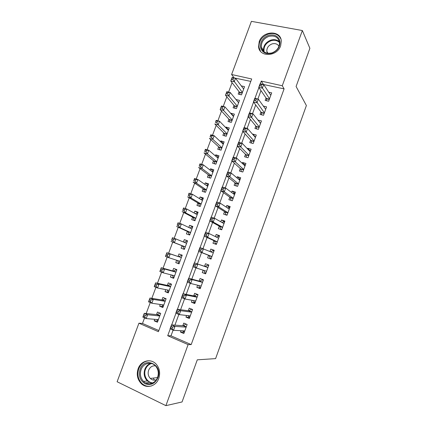 <?xml version="1.0" encoding="UTF-8"?>
<svg xmlns="http://www.w3.org/2000/svg" width="427" height="427" viewBox="0 0 427 427"><rect width="100%" height="100%" fill="white"/><g stroke="black" fill="none" stroke-linecap="round" stroke-linejoin="round"><path stroke-width="0.64" d="M280.646 45.79C277.134 56.823 259.349 57.453 258.581 46.789L259.21 41.632C262.69 30.568 280.859 29.949 281.308 41.104L280.646 45.79M158.764 378.445C156.133 386.296 146.616 389.029 141.252 383.595C137.371 379.448 136.336 374.49 138.145 368.725C140.894 360.527 151.163 358.023 156.405 364.412C159.655 368.49 160.44 373.166 158.764 378.445M302.353 30.536L309.89 48.32L296.092 86.484L306.389 105.538L215.603 358.616L197.285 359.822L182.051 401.962L165.9 405.65L117.11 381.743L138.93 323.196L158.417 331.678L251.69 78.974L231.599 74.506L251.407 21.35L302.353 30.536L282.263 85.763L261.271 81.098L260.289 83.783M144.561 317.88L142.49 323.447L138.93 323.196M250.793 81.397L233.863 77.858M232.069 82.683L228.562 92.109M226.801 96.844L223.236 106.43M221.506 111.068L217.882 120.809M216.19 125.362L212.507 135.263M210.847 139.72L207.106 149.776M205.483 154.142L201.677 164.363M200.092 168.633L196.228 179.014M194.675 183.194L190.752 193.741M189.23 197.818L185.249 208.531M183.765 212.513L179.719 223.39M178.272 227.276L174.163 238.319M172.754 242.104L168.596 253.275M167.181 257.086L163.034 268.231M161.566 272.175L157.446 283.256M155.924 287.339L151.825 298.35M150.256 302.572L146.183 313.519M233.953 77.623L231.599 74.506M266.074 97.996L265.178 100.441L268.631 101.252L271.689 92.867L268.738 92.189M260.961 111.975L260.064 114.431L263.507 115.279L266.587 106.857L263.358 106.083M255.826 126.018L254.924 128.479L258.367 129.365L261.457 120.905L257.983 120.12M250.67 140.12L249.763 142.597L253.2 143.52L256.301 135.017L252.864 134.121L252.747 134.446M245.488 154.291L244.58 156.778L248.007 157.739L251.124 149.199L247.692 148.26L247.484 148.842M240.284 168.526L239.371 171.019L242.798 172.017L245.925 163.445L242.499 162.468L242.194 163.301M235.058 182.82L234.14 185.329L237.556 186.369L240.705 177.749L237.284 176.735L236.884 177.829M229.806 197.183L228.883 199.708L232.299 200.781L235.458 192.123L232.037 191.072L231.546 192.422M224.527 211.616L223.604 214.146L227.009 215.261L230.185 206.567L226.774 205.472L226.187 207.084M219.227 226.107L218.298 228.653L221.698 229.806L224.89 221.069L221.485 219.942L220.796 221.816M213.906 240.673L212.966 243.225L216.366 244.42L219.569 235.645L216.169 234.476L215.389 236.611M208.552 255.298L207.613 257.865L211.007 259.098L214.226 250.286L210.831 249.074L209.951 251.482M203.119 270.168L202.238 272.575L205.622 273.851L208.856 264.991L205.467 263.742L204.528 266.315M197.626 285.193L196.831 287.355L200.215 288.668L203.46 279.77L200.076 278.479L199.131 281.062M192.102 300.288L191.403 302.199L194.776 303.554L198.043 294.614L194.664 293.285L193.714 295.879M186.556 315.457L185.953 317.112L189.316 318.51L192.598 309.527L189.225 308.155L188.275 310.765M157.825 321.147L154.2 320.848L154.761 319.332M154.2 320.848L157.424 322.23L160.691 313.402L157.456 312.046L156.506 314.608M163.178 306.677L159.629 306.191L160.269 304.456M159.629 306.191L162.858 307.531L166.108 298.745L162.874 297.427L161.929 299.978M168.505 292.276L165.03 291.598L165.756 289.65M165.03 291.598L168.27 292.901L171.505 284.152L168.265 282.877L167.32 285.417M173.805 277.934L170.41 277.075L171.216 274.908M170.41 277.075L173.656 278.335L176.874 269.629L173.629 268.391L172.689 270.921M179.084 263.656L175.769 262.616L176.65 260.235M175.769 262.616L179.02 263.838L182.222 255.17L178.966 253.974L178.038 256.488M187.485 240.951L184.288 239.616L183.407 241.992M182.03 245.712L181.096 248.22L184.357 249.405L187.544 240.78L184.288 239.616M192.7 226.838L189.577 225.328L188.782 227.468M187.33 231.391L186.407 233.895L189.668 235.042L192.844 226.449L189.577 225.328M197.898 212.79L194.845 211.103L194.136 213.014M192.609 217.14L191.691 219.627L194.958 220.738L198.117 212.187L194.845 211.103M203.071 198.801L200.092 196.938L199.468 198.624M197.866 202.953L196.948 205.43L200.22 206.503L203.369 197.989L200.092 196.938M208.216 184.88L205.312 182.841L204.773 184.304M203.097 188.825L202.184 191.291L205.462 192.326L208.595 183.856L205.312 182.841M213.345 171.013L210.511 168.804L210.052 170.047M208.307 174.766L207.394 177.221L210.682 178.214L213.799 169.781L210.511 168.804M218.448 157.211L215.688 154.836L215.309 155.85M213.489 160.765L212.587 163.21L215.875 164.171L218.982 155.77L215.688 154.836M223.529 143.472L220.839 140.921L220.545 141.721M218.656 146.829L217.754 149.263L221.047 150.187L224.138 141.823L220.839 140.921M228.589 129.792L225.968 127.075L225.755 127.657M223.791 132.952L222.894 135.375L226.198 136.261L229.272 127.94L225.968 127.075M233.628 116.171L231.076 113.288L230.943 113.651M228.909 119.138L228.018 121.551L231.322 122.405L234.386 114.116L231.076 113.288M238.645 102.608L236.104 99.71M234.001 105.384L233.115 107.785L236.425 108.602L239.478 100.356L236.163 99.56M142.49 323.447L158.833 330.541M239.072 91.693L238.191 94.084L241.506 94.863L244.543 86.654L241.303 85.912M173.095 330.124L171.003 335.825L191.189 344.589L284.094 88.859L263.24 84.445M260.982 90.593L257.892 99.021M255.709 104.978L252.517 113.667M250.403 119.427L247.121 128.378M245.077 133.945L241.693 143.162M239.728 148.527L236.243 158.017M234.348 163.178L230.767 172.94M228.947 177.899L225.269 187.939M223.524 192.694L219.74 203.006M218.069 207.554L214.183 218.144M212.593 222.483L208.6 233.355M207.084 237.487L202.99 248.642M201.555 252.56L197.391 263.913M195.945 267.857L191.814 279.109M190.271 283.309L186.209 294.384M184.576 298.836L180.578 309.73M178.849 314.443L174.921 325.144M180.984 330.701L180.472 332.099L183.834 333.535L187.127 324.515L183.765 323.1L182.804 325.721M284.094 88.859L282.263 85.763M191.189 344.589L188.104 344.6L165.9 405.65M170.224 328.891L167.715 335.723L188.104 344.6M258.901 87.562L254.946 98.327M253.553 102.112L249.576 112.936M248.183 116.726L244.18 127.62M242.787 131.409L238.762 142.367M237.364 146.167L233.313 157.189M231.92 160.99L227.842 172.081M226.443 175.887L222.344 187.042M220.946 190.853L216.825 202.072M215.421 205.889L211.274 217.178M209.87 220.999L205.697 232.357M204.293 236.179L200.092 247.607M198.688 251.434L194.466 262.925M193.052 266.774L188.814 278.308M187.384 282.188L183.13 293.765M181.694 297.683L177.424 309.303M175.972 313.247L171.686 324.91M171.003 335.825L167.715 335.723M263.326 84.204L261.271 81.098M184.293 332.275L180.472 332.099M189.679 317.517L185.953 317.112M195.043 302.823L191.403 302.199M200.386 288.198L196.831 287.355M205.697 273.638L202.238 272.575M214.151 250.484L210.831 249.074M219.403 236.094L216.169 234.476M224.634 221.768L221.485 219.942M229.838 207.511L226.774 205.472M235.021 193.319L232.037 191.072M240.177 179.185L237.284 176.735M245.317 165.121L242.499 162.468M250.425 151.115L247.692 148.26M255.501 137.152L252.864 134.121M260.481 123.163L258.015 120.04M151.633 383.387L150.437 382.816M182.873 330.802L183.295 331.475L184.411 331.95M186.033 324.05L187.122 324.52M172.609 327.05L171.211 326.458L170.635 328.032L172.028 328.63L172.609 327.05L174.969 326.377L173.527 330.306L170.047 328.811L171.483 324.894L174.969 326.377L186.167 327.141M184.795 330.904L173.527 330.306L172.028 328.63M171.211 326.458L171.483 324.894L183.3 325.758L186.007 324.05M170.635 328.032L170.047 328.811M159.938 313.087L157.045 314.667L144.273 313.317L147.614 314.736L146.183 318.574L158.38 319.652M160.685 313.407L159.917 313.087M158.001 320.677L156.634 319.497M144.657 316.903L146.183 318.574L142.848 317.144L144.273 313.317L143.317 316.332L144.657 316.903L145.228 315.366L143.888 314.795M159.735 315.975L147.614 314.736L145.228 315.366M142.848 317.144L143.317 316.332M157.91 377.714C155.028 383.697 150.774 385.725 145.148 383.793C140.051 380.564 138.364 375.739 140.099 369.318C144.438 356.017 163.157 364.551 157.91 377.714M141.113 369.595C139.677 374.164 140.488 378.098 143.536 381.407C147.817 385.821 155.481 383.654 157.59 377.356C158.94 373.102 158.289 369.344 155.647 366.083C151.441 361.055 143.296 363.073 141.113 369.595M155.423 365.838C152.306 365.549 150.042 367.012 148.639 370.23C147.646 373.39 148.201 376.128 150.304 378.434C152.108 380.083 154.126 380.521 156.367 379.752M149.733 360.804C144.668 360.831 141.022 363.462 138.796 368.709C137.003 374.426 138.033 379.336 141.881 383.451C144.678 385.971 147.843 386.814 151.382 385.976M153.229 378.082L154.478 380.131M271.839 53.236C265.85 54.485 262.066 52.516 260.481 47.328C260.112 41.787 262.786 37.8 268.492 35.377C274.444 34.053 278.255 35.985 279.936 41.173C280.342 46.789 277.646 50.813 271.839 53.236M268.813 36.396C263.683 38.499 261.191 42.054 261.34 47.045C262.605 52.153 266.133 54.106 271.908 52.916C276.958 50.909 279.482 47.44 279.498 42.513C278.303 37.165 274.737 35.126 268.813 36.396M278.975 46.287C277.47 43.906 275.164 43.116 272.058 43.912C268.471 45.369 266.726 47.845 266.816 51.341L267.441 53.252M280.891 39.022C278.409 34.213 274.198 32.564 268.247 34.069C261.868 36.695 258.783 41.12 258.986 47.328L260.555 51.352M188.136 315.638L188.713 316.642L189.834 317.106M192.198 309.367L191.413 309.255L192.529 309.708M178.379 311.342L176.975 310.765L176.404 312.329L177.803 312.911L178.379 311.342L180.717 310.712L179.281 314.619L175.791 313.172L177.226 309.276L180.717 310.712L191.643 312.148M190.277 315.889L179.281 314.619L177.803 312.911M176.975 310.765L177.226 309.276L188.755 310.829L191.413 309.255M176.404 312.329L175.791 313.172M193.383 300.523L194.109 301.878L195.224 302.327M197.984 294.774L196.794 294.523L197.914 294.966M184.117 295.708L182.713 295.148L182.142 296.706L183.546 297.267L184.117 295.708L186.434 295.121L185.008 299.012L181.512 297.608L182.937 293.728L186.434 295.121L197.093 297.219M195.731 300.944L185.008 299.012L183.546 297.267M182.713 295.148L182.937 293.728L194.189 295.975L196.794 294.523M182.142 296.706L181.512 297.608M198.619 285.439L199.473 287.184L200.594 287.622M203.311 280.181L202.147 279.861L203.268 280.288M189.828 280.149L188.424 279.605L187.853 281.158L189.262 281.703L189.828 280.149L192.129 279.605L190.709 283.48L187.202 282.119L188.622 278.26L192.129 279.605L202.515 282.359M201.16 286.069L190.709 283.48L189.262 281.703M188.424 279.605L188.622 278.26L199.596 281.19L202.147 279.861M187.853 281.158L187.202 282.119M203.839 270.398L204.816 272.554L205.942 272.976M208.611 265.658L207.479 265.268L208.606 265.685M195.518 264.665L194.109 264.142L193.543 265.685L194.947 266.208L195.518 264.665L197.792 264.164L196.377 268.017L192.871 266.704L194.28 262.861L207.912 267.574L204.976 266.469L207.479 265.268M206.567 271.262L196.377 268.017L194.947 266.208M194.109 264.142L194.28 262.861L204.976 266.469M193.543 265.685L192.871 266.704M166.108 298.745L165.27 298.606L162.452 300.064L149.957 298.046L153.304 299.423L151.884 303.245L163.808 304.969M166.044 298.921L165.27 298.606M163.37 306.159L162.596 305.839L161.849 304.686M150.368 301.542L151.884 303.245L148.537 301.857L149.957 298.046L149.028 300.987L150.368 301.542L150.939 300.01L149.599 299.455M165.164 301.307L153.304 299.423L150.939 300.01M148.537 301.857L149.028 300.987M171.424 284.377L170.603 284.195L167.838 285.53L155.615 282.855L158.967 284.19L157.558 287.99L169.215 290.349M171.376 284.499L170.603 284.195M168.713 291.7L167.939 291.39L167.053 289.912M156.058 286.255L157.558 287.99L154.206 286.645L155.615 282.855L154.713 285.716L156.058 286.255L156.624 284.734L155.284 284.195M170.56 286.704L158.967 284.19L156.624 284.734M154.206 286.645L154.713 285.716M176.714 270.072L175.913 269.843L173.191 271.06L161.246 267.729L164.608 269.021L163.199 272.81L174.595 275.794M176.687 270.142L175.913 269.843M174.035 277.31L173.261 277.011L172.241 275.18M161.721 271.044L163.199 272.81L159.842 271.508L161.246 267.729L160.371 270.521L161.721 271.044L162.287 269.528L160.936 269.005M175.94 272.164L164.608 269.021L162.287 269.528M159.842 271.508L160.371 270.521M181.977 255.832L181.197 255.559L178.529 256.659L166.85 252.683L170.218 253.932L168.82 257.695L179.954 261.308M181.971 255.848L181.197 255.559M179.335 262.984L178.555 262.696L177.413 260.486M167.352 255.901L168.82 257.695L165.452 256.435L166.85 252.683L166.007 255.399L167.352 255.901L167.918 254.391L166.567 253.889M178.529 256.659L170.218 253.932L167.918 254.391M165.452 256.435L166.007 255.399M210.137 257.993L211.258 258.404L210.137 257.993L208.995 255.474L198.507 251.364L199.911 247.543L213.286 252.853M210.639 251.765L212.785 250.74L213.911 251.14M201.17 249.256L203.428 248.802L202.019 252.635L198.507 251.364L199.195 250.286L200.61 250.793L201.17 249.256L199.761 248.749L199.195 250.286M211.947 256.526L202.019 252.635L200.61 250.793M199.911 247.543L199.761 248.749M187.234 241.618L186.455 241.34L184.138 242.29M184.608 248.722L183.829 248.445L184.603 248.738M186.615 243.294L175.801 238.906L174.408 242.659L171.04 241.436L182.51 245.899L183.829 248.445M171.611 240.342L172.428 237.7L175.801 238.906L173.522 239.328L172.166 238.842L171.611 240.342L172.962 240.833L173.522 239.328M172.962 240.833L174.408 242.659L185.286 246.886M172.166 238.842L172.428 237.7M216.521 243.998L215.432 243.502L216.558 243.897M216.292 237.054L218.069 236.28L219.195 236.665M215.432 243.502L214.333 240.871L204.117 236.099L205.515 232.293L209.038 233.51L218.635 238.202M206.801 233.921L209.038 233.51L207.639 237.327L204.117 236.099L204.827 234.962L206.241 235.453L206.801 233.921L205.392 233.43L204.827 234.962M217.3 241.858L207.639 237.327L206.241 235.453M205.515 232.293L205.392 233.43M192.476 227.452L191.696 227.185L189.727 227.917M189.855 234.524L189.076 234.252L189.834 234.588M191.92 228.952L181.363 223.956L179.975 227.687L176.597 226.513L187.805 231.61L189.076 234.252M177.189 225.36L177.979 222.793L181.363 223.956L179.1 224.335L177.744 223.865L177.189 225.36L178.545 225.835L179.1 224.335M178.545 225.835L179.975 227.687L190.597 232.534M177.744 223.865L177.979 222.793M221.762 229.641L220.7 229.069L221.826 229.454M221.901 222.446L223.326 221.88L224.458 222.259M220.7 229.069L219.649 226.337L209.7 220.903L211.093 217.119L214.621 218.288L223.962 223.615M212.406 218.661L214.621 218.288L213.228 222.088L209.7 220.903L210.431 219.713L211.845 220.183L212.406 218.661L210.991 218.192L210.431 219.713M222.632 227.255L213.228 222.088L211.845 220.183M211.093 217.119L210.991 218.192M197.69 213.351L196.906 213.089L195.278 213.633M195.086 220.391L194.306 220.129L195.043 220.508M197.199 214.68L186.893 209.075L185.51 212.79L182.126 211.653L193.073 217.38L194.306 220.129M182.74 210.452L183.509 207.949L186.893 209.075L184.651 209.417L183.295 208.963L182.74 210.452L184.096 210.906L184.651 209.417M184.096 210.906L185.51 212.79L195.881 218.24M183.295 208.963L183.509 207.949M226.652 215.144L225.947 214.706L227.079 215.08M227.479 207.933L228.562 207.549L229.694 207.912M225.947 214.706L224.938 211.872L215.256 205.782L216.638 202.014L220.177 203.145L229.262 209.097M217.983 203.476L220.177 203.145L218.789 206.924L215.256 205.782L216.009 204.533L217.428 204.992L217.983 203.476L216.564 203.022L216.009 204.533M227.938 212.721L218.789 206.924L217.428 204.992M216.638 202.014L216.564 203.022M202.884 199.308L202.099 199.057L200.791 199.441M200.29 206.321L199.505 206.065L200.226 206.487M202.451 200.471L192.401 194.264L191.024 197.963L187.634 196.868L198.315 203.22L199.505 206.065M188.264 195.609L189.006 193.18L192.401 194.264L190.175 194.563L188.819 194.13L188.264 195.609L189.625 196.046L190.175 194.563M189.625 196.046L191.024 197.963L201.138 204.015M188.819 194.13L189.006 193.18M231.21 200.439L232.304 200.765M233.019 193.516L233.772 193.287L234.903 193.634M231.167 200.407L230.201 197.466L220.786 190.736L222.163 186.983L225.707 188.072L234.535 194.648M223.529 188.36L225.707 188.072L224.324 191.835L220.786 190.736L221.56 189.428L222.979 189.871L223.529 188.36L222.109 187.923L221.56 189.428M233.217 198.256L224.324 191.835L222.979 189.871M222.163 186.983L222.109 187.923M208.05 185.329L206.268 185.339M205.467 192.31L204.73 192.097M207.682 186.321L197.877 179.521L196.511 183.204L193.116 182.148L203.535 189.118L204.688 192.065M193.767 180.84L194.482 178.481L197.877 179.521L195.678 179.783L194.317 179.367L193.767 180.84L195.128 181.261L195.678 179.783M195.128 181.261L196.511 183.204L206.38 189.855M194.317 179.367L194.482 178.481M238.517 179.196L240.091 179.42M236.318 185.991L235.442 183.13L226.289 175.759L227.66 172.022L231.21 173.068L239.787 180.263M229.053 173.319L231.21 173.068L229.833 176.815L226.289 175.759L227.079 174.397L228.504 174.819L229.053 173.319L227.634 172.898L227.079 174.397M238.474 183.85L229.833 176.815L228.504 174.819M227.66 172.022L227.634 172.898M213.196 171.414L211.717 171.328M212.892 172.241L203.332 164.854L201.971 168.516L198.571 167.501L208.734 175.086L209.78 177.942M199.238 166.135L199.932 163.845L203.332 164.854L201.154 165.073L199.788 164.667L199.238 166.135L200.605 166.541L201.154 165.073M200.605 166.541L201.971 168.516L211.595 175.753M199.788 164.667L199.932 163.845M243.982 164.977L245.258 165.27M241.447 171.627L240.657 168.862L231.765 160.851L233.131 157.136L236.686 158.139L245.013 165.943M234.551 158.348L236.686 158.139L235.32 161.865L231.765 160.851L232.576 159.436L234.001 159.842L234.551 158.348L233.126 157.942L232.576 159.436M243.71 169.514L235.32 161.865L234.001 159.842M233.131 157.136L233.126 157.942M218.32 157.563L217.124 157.403M218.08 158.22L208.766 150.245L207.41 153.891L203.999 152.919L213.911 161.107L214.856 163.872M204.688 151.5L205.355 149.285L208.766 150.245L206.599 150.427L205.232 150.042L204.688 151.5L206.054 151.889L206.599 150.427M206.054 151.889L207.41 153.891L216.783 161.716M205.232 150.042L205.355 149.285M249.491 150.934L250.403 151.185M246.56 157.333L245.851 154.654L237.22 146.018L238.576 142.319L242.136 143.285L250.217 151.686M240.022 143.451L242.136 143.285L240.775 146.989L237.22 146.018L238.047 144.545L239.478 144.934L240.022 143.451L238.592 143.061L238.047 144.545M248.92 155.247L240.775 146.989L239.478 144.934M238.576 142.319L238.592 143.061M223.422 143.766L222.504 143.568M223.241 144.262L214.167 135.711L212.817 139.341L209.406 138.401L219.062 147.198L219.921 149.866M210.111 136.934L210.751 134.788L214.167 135.711L212.022 135.855L210.655 135.482L210.111 136.934L211.482 137.307L212.022 135.855M211.482 137.307L212.817 139.341L221.949 147.742M210.655 135.482L210.751 134.788M254.978 137.014L255.522 137.158M251.658 143.104L251.023 140.51L242.643 131.249L243.993 127.572L247.559 128.495L255.399 137.494M245.466 128.623L247.559 128.495L246.208 132.183L242.643 131.249L243.491 129.728L244.922 130.102L245.466 128.623L244.036 128.249L243.491 129.728M254.108 141.038L246.208 132.183L244.922 130.102M243.993 127.572L244.036 128.249M228.498 130.032L227.906 129.877M228.376 130.363L219.547 121.241L218.202 124.855L214.786 123.958L224.191 133.347L224.97 135.935M215.512 122.437L216.126 120.355L219.547 121.241L216.051 120.99L215.512 122.437L216.884 122.795L217.423 121.348M216.884 122.795L218.202 124.855L227.095 133.832M216.051 120.99L216.126 120.355M256.744 128.949L256.168 126.435L248.044 116.555L249.389 112.893L252.96 113.774L260.555 123.371M250.884 113.865L252.96 113.774L251.615 117.446L248.044 116.555L248.914 114.98L250.345 115.338L250.884 113.865L249.453 113.507L248.914 114.98M259.269 126.894L251.615 117.446L250.345 115.338M249.389 112.893L249.453 113.507M233.558 116.363L233.281 116.293M233.494 116.528L224.901 106.841L223.567 110.433L220.14 109.579L229.294 119.56L230.004 122.063M220.887 108.004L220.14 109.579L221.474 105.992L224.901 106.841L221.421 106.569L220.887 108.004L222.259 108.346L222.793 106.91M222.259 108.346L223.567 110.433L232.219 119.982M221.421 106.569L221.474 105.992M265.679 109.296L258.335 99.128L256.995 102.784L253.419 101.93L254.759 98.285L258.335 99.128L254.844 98.834L254.305 100.302L255.741 100.639L256.28 99.176M264.409 112.819L255.741 100.639M261.81 114.858L261.292 112.418L253.419 101.93L254.305 100.302M254.759 98.285L254.844 98.834M238.592 102.747L230.233 92.504L228.899 96.08L237.316 106.195M227.607 93.967L228.141 92.536L226.769 92.211L226.235 93.641L227.607 93.967L228.899 96.08L225.467 95.264L234.38 105.832L235.026 108.261M226.235 93.641L225.467 95.264L226.796 91.693L230.233 92.504L228.141 92.536M226.769 92.211L226.796 91.693M266.859 100.836L266.395 98.466L258.767 87.37L260.102 83.74L263.683 84.546L270.798 95.312M261.644 84.557L263.683 84.546L262.349 88.186L258.767 87.37L259.675 85.688L261.11 86.014L261.644 84.557L260.208 84.231L259.675 85.688M269.522 98.802L261.11 86.014M260.102 83.74L260.208 84.231M243.657 89.046L235.533 78.232L234.209 81.797L230.772 81.013L239.44 92.163L240.027 94.516M231.557 79.342L230.772 81.013L232.096 77.463L235.533 78.232L232.091 77.917L231.557 79.342L232.934 79.657L233.468 78.226M232.934 79.657L242.392 92.467M232.091 77.917L232.096 77.463M186.22 326.991L183.3 325.758M186.289 326.81L183.573 325.668M157.333 314.587L159.858 315.654M157.045 314.667L159.794 315.825M152.108 383.222L147.267 380.932C144.246 377.665 143.44 373.78 144.849 369.27C146.039 366.249 148.02 364.268 150.795 363.324M151.606 363.505C148.735 364.327 146.691 366.281 145.463 369.366C143.066 375.301 147.134 382.811 152.887 382.87M261.34 47.045L263.443 50.637C263.294 45.694 265.754 42.188 270.825 40.117C274.251 39.14 277.112 39.716 279.407 41.841M279.498 42.551C277.283 40.378 274.47 39.77 271.065 40.73C265.706 43.026 263.39 46.735 264.121 51.859M191.686 312.03L188.755 310.829M191.744 311.865L189.022 310.755M197.119 297.139L194.189 295.975M197.173 296.995L194.45 295.911M202.531 282.316L199.596 281.19M202.579 282.183L199.847 281.137M206.54 271.337L205.045 270.782M207.96 267.446L205.222 266.432M162.735 300L165.265 301.035M162.452 300.064L165.206 301.19M168.115 285.476L170.645 286.48M167.838 285.53L170.592 286.624M173.469 271.022L176.004 271.994M173.191 271.06L175.956 272.122M178.796 256.632L181.336 257.572M178.289 260.769L179.927 261.383M211.899 256.648L209.161 255.661M211.941 256.536L208.995 255.474M212.091 252.362L211.653 252.181M184.822 242.563L186.642 243.219M182.51 245.899L185.281 246.902M182.697 246.091L185.243 247.009M217.236 242.029L214.493 241.074M217.284 241.901L214.333 240.871M187.805 231.61L190.581 232.576M187.987 231.813L190.533 232.699M222.552 227.474L219.804 226.55M222.6 227.335L219.649 226.337M193.073 217.38L195.854 218.32M193.25 217.594L195.801 218.459M227.842 212.988L225.088 212.096M227.895 212.833L224.938 211.872M198.315 203.22L201.101 204.122M198.486 203.444L201.042 204.277M233.105 198.566L230.345 197.706M233.169 198.395L230.201 197.466M203.535 189.118L206.326 189.994M203.706 189.358L206.262 190.159M238.346 184.213L235.581 183.38M238.41 184.026L235.442 183.13M208.734 175.086L211.53 175.924M208.899 175.332L211.461 176.105M243.561 169.925L240.796 169.119M243.636 169.722L240.657 168.862M213.911 161.107L216.708 161.918M214.066 161.369L216.633 162.116M248.754 155.695L245.984 154.926M248.834 155.481L245.851 154.654M219.062 147.198L221.864 147.977M219.211 147.47L221.789 148.185M253.921 141.534L251.151 140.798M254.006 141.31L251.023 140.51M224.191 133.347L226.999 134.099M224.335 133.63L226.913 134.318M259.072 127.438L256.291 126.728M259.157 127.198L256.168 126.435M229.294 119.56L232.107 120.281M229.438 119.854L232.021 120.515M264.19 113.406L261.409 112.723M264.286 113.15L261.292 112.418M234.38 105.832L237.193 106.52M234.519 106.136L237.102 106.771M269.293 99.438L266.507 98.781M269.389 99.165L266.395 98.466M239.44 92.163L242.258 92.824M239.574 92.483L242.162 93.086M186.252 326.917L183.45 325.732M157.205 314.646L159.821 315.75M150.304 378.434L157.51 377.569M152.204 383.179L147.267 380.932L143.536 381.407M145.703 382.939L149.477 382.432M266.816 51.341L267.953 53.322M191.712 311.95L188.921 310.808M197.151 297.059L194.365 295.954M202.563 282.236L199.783 281.169M207.949 267.483L205.179 266.453M162.628 300.048L165.233 301.115M168.024 285.514L170.619 286.544M173.399 271.049L175.983 272.042M178.748 256.654L181.32 257.609M185.302 242.76L186.636 243.241"/></g></svg>
